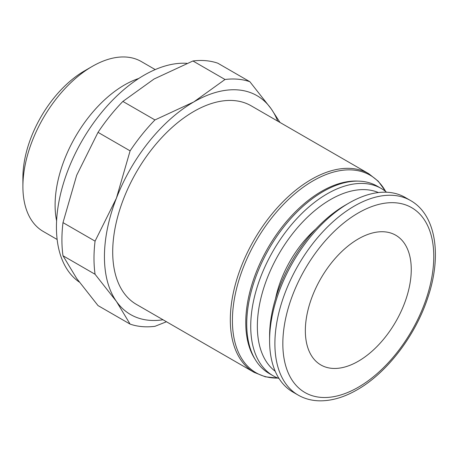 <?xml version="1.0" encoding="UTF-8"?>
<svg xmlns="http://www.w3.org/2000/svg" width="458" height="458" viewBox="0 0 458 458"><rect width="100%" height="100%" fill="white"/><g stroke="black" fill="none" stroke-linecap="round" stroke-linejoin="round"><path stroke-width="0.69" d="M186.853 63.33A124.044 71.62 120 0 0 56.437 227.094A124.044 71.62 120 0 0 79.263 282.065M138.82 78.438A98.086 56.632 120 0 0 55.097 205.127A98.086 56.632 120 0 0 56.603 220.842M155.228 69.587L141.304 61.544A98.086 56.632 120 0 0 92.258 66.404A98.086 56.632 120 0 0 22.9 186.538L22.9 177.664A87.22 50.357 120 0 1 84.575 70.841L92.258 66.404M368.747 173.696L251.144 105.798A114.683 66.21 120 0 0 162.767 136.524A114.683 66.21 120 0 0 112.708 251.934A114.683 66.21 120 0 0 136.461 304.433L254.07 372.337A114.683 66.21 120 0 1 230.317 319.839A114.683 66.21 120 0 1 311.411 179.381A114.683 66.21 120 0 1 368.747 173.696L378.279 181.236L385.682 191.501M386.569 192.228A108.128 62.431 120 0 0 381.256 188.484L377.249 186.177A108.128 62.431 120 0 0 293.927 215.145A108.128 62.431 120 0 0 246.73 323.961A108.128 62.431 120 0 0 269.121 373.459L273.128 375.772A108.128 62.431 120 0 0 279.025 378.503M381.256 188.484A108.128 62.431 120 0 0 297.929 217.453A108.128 62.431 120 0 0 250.732 326.273A108.128 62.431 120 0 0 273.128 375.772M378.417 192.555A103.451 59.729 120 0 0 300.122 224.741A103.451 59.729 120 0 0 257.35 326.273A103.451 59.729 120 0 0 275.229 371.283M410.5 200.507A112.342 64.859 120 0 0 354.332 206.071A112.342 64.859 120 0 0 274.892 343.66A112.342 64.859 120 0 0 298.158 395.088C304.484 398.712 311.509 400.624 319.232 400.824C331.409 401.036 344.044 397.361 357.143 389.804C387.021 372.886 415.423 335.68 427.829 297.608C442.142 255.65 436.045 214.848 410.5 200.507L405.204 197.45A112.342 64.859 120 0 0 349.036 203.014A112.342 64.859 120 0 0 269.596 340.603L269.596 336.017A106.725 61.618 120 0 1 345.063 205.31L349.036 203.014M275.498 298.839A80.511 46.481 -60 0 1 315.814 229.006M62.992 255.753L95.069 274.273L116.406 301.398L130.101 324.109L98.023 305.589L76.686 278.464L62.992 255.753A135.745 78.375 -60 0 1 61.916 239.809A135.745 78.375 -60 0 1 62.992 222.622L76.686 175.271L98.023 132.339A135.745 78.375 -60 0 1 122.876 101.424L154.083 78.994L192.933 60.977A135.745 78.375 -60 0 1 217.785 63.193L249.856 81.713A135.745 78.375 120 0 0 225.01 79.492L193.803 101.922A126.385 72.971 -60 0 1 271.193 108.838A126.385 72.971 -60 0 1 277.697 121.13M163.019 319.77A126.385 72.971 -60 0 1 116.406 301.398A126.385 72.971 -60 0 1 104.435 256.715A126.385 72.971 -60 0 1 116.406 198.205L95.069 241.137A135.745 78.375 120 0 0 93.993 258.329A135.745 78.375 120 0 0 95.069 274.273M305.343 330.665A74.894 43.241 -60 0 1 338.038 255.295A74.894 43.241 -60 0 1 395.752 235.229A74.894 43.241 -60 0 1 411.261 269.516A74.894 43.241 -60 0 1 378.571 344.885A74.894 43.241 -60 0 1 320.858 364.952A74.894 43.241 -60 0 1 305.343 330.665M116.406 198.205A126.385 72.971 -60 0 1 193.803 101.922L154.947 119.939A135.745 78.375 120 0 0 130.101 150.854L116.406 198.205M279.998 122.458L271.193 108.838L249.856 81.713M130.101 324.109A135.745 78.375 120 0 0 154.947 326.325L166.454 321.756M95.069 241.137L62.992 222.622M98.023 132.339L130.101 150.854M154.947 119.939L122.876 101.424M192.933 60.977L225.01 79.492M269.596 340.603A112.342 64.859 120 0 0 292.862 392.031L298.158 395.088M22.9 186.538A98.086 56.632 120 0 0 43.218 231.439L57.141 239.482M385.647 191.473A114.053 65.849 120 0 0 313.066 180.847A114.053 65.849 120 0 0 232.412 320.537A114.053 65.849 120 0 0 277.909 378.085M357.841 181.11A107.149 61.859 120 0 0 321.527 191.375A107.149 61.859 120 0 0 245.763 322.598A107.149 61.859 120 0 0 255.032 359.181M358.305 212.953A106.725 61.618 120 0 0 282.838 343.66A106.725 61.618 120 0 0 358.305 387.233A106.725 61.618 120 0 0 433.772 256.52A106.725 61.618 120 0 0 358.305 212.953M277.949 378.102L265.365 376.82L254.07 372.337"/></g></svg>
